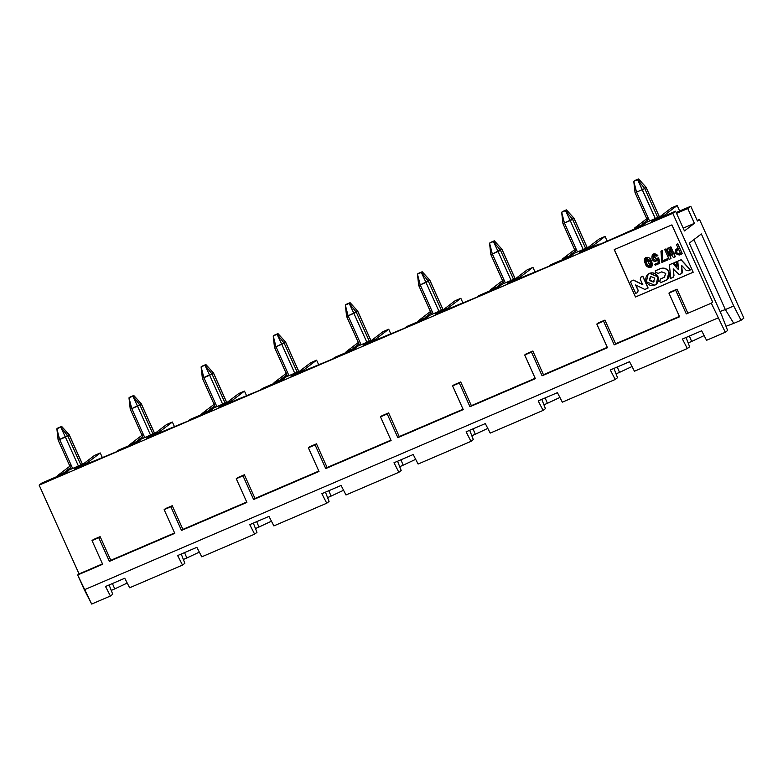 <?xml version="1.0" encoding="UTF-8"?>
<svg xmlns="http://www.w3.org/2000/svg" width="783" height="783" viewBox="0 0 783 783"><rect width="100%" height="100%" fill="white"/><g stroke="black" fill="none" stroke-linecap="round" stroke-linejoin="round"><path stroke-width="1.17" d="M588.278 247.291L599.298 238.903L605.063 236.427L592.31 246.146L592.604 246.792L592.31 246.146L581.74 250.687L579.42 252.449L599.132 243.993L596.949 245.656L642.882 225.23L645.192 223.458L634.621 228L647.365 218.281L634.621 228L634.915 228.646L634.621 228L645.192 223.458L642.882 225.23L596.949 245.656L599.132 243.993L599.406 244.599L599.132 243.993L579.42 252.449L581.74 250.687L582.023 251.333L581.74 250.687L592.31 246.146L605.063 236.427L607.226 241.242L605.063 236.427L599.298 238.903L588.278 247.291L570.014 255.131L588.278 247.291M58.001 476.113L57.707 475.467L70.46 465.748L57.707 475.467L58.001 476.113M70.509 467.627L65.214 471.66L83.487 463.83L94.498 455.432L100.273 452.956L87.52 462.675L87.813 463.321L87.52 462.675L76.94 467.216L74.62 468.978L116.197 451.879L118.37 450.215L138.082 441.759L140.402 439.997L129.821 444.529L142.575 434.81L129.821 444.529L130.115 445.175L129.821 444.529L140.402 439.997L138.082 441.759L118.37 450.215L116.197 451.879L74.62 468.978L76.94 467.216L77.233 467.862L76.94 467.216L87.52 462.675L100.273 452.956L102.436 457.781L100.273 452.956L94.498 455.432L83.487 463.83L65.214 471.66L70.509 467.627M142.623 436.699L137.328 440.731L155.602 432.891L166.613 424.503L172.377 422.027L159.634 431.746L159.918 432.392L159.634 431.746L149.054 436.278L146.734 438.049L188.311 420.941L190.484 419.287L210.196 410.83L212.516 409.059L201.936 413.6L214.689 403.881L201.936 413.6L202.229 414.246L201.936 413.6L212.516 409.059L210.196 410.83L190.484 419.287L188.311 420.941L146.734 438.049L149.054 436.278L149.347 436.934L149.054 436.278L159.634 431.746L172.377 422.027L174.55 426.843L172.377 422.027L166.613 424.503L155.602 432.891L137.328 440.731L142.623 436.699M214.738 405.77L209.443 409.793L227.716 401.963L238.727 393.565L244.492 391.089L231.748 400.808L232.032 401.464L231.748 400.808L221.168 405.349L218.849 407.111L260.416 390.012L262.599 388.348L282.311 379.892L284.63 378.13L274.05 382.662L286.803 372.943L274.05 382.662L274.344 383.308L274.05 382.662L284.63 378.13L282.311 379.892L262.599 388.348L260.416 390.012L218.849 407.111L221.168 405.349L221.462 405.995L221.168 405.349L231.748 400.808L244.492 391.089L246.665 395.914L244.492 391.089L238.727 393.565L227.716 401.963L209.443 409.793L214.738 405.77M286.852 374.832L281.557 378.864L299.83 371.025L310.841 362.637L316.606 360.16L303.863 369.879L304.147 370.525L303.863 369.879L293.282 374.411L290.963 376.183L332.53 359.074L334.713 357.42L354.425 348.964L356.745 347.192L346.164 351.733L358.917 342.014L346.164 351.733L346.458 352.379L346.164 351.733L356.745 347.192L354.425 348.964L334.713 357.42L332.53 359.074L290.963 376.183L293.282 374.411L293.576 375.067L293.282 374.411L303.863 369.879L316.606 360.16L318.779 364.976L316.606 360.16L310.841 362.637L299.83 371.025L281.557 378.864L286.852 374.832M358.966 343.903L353.671 347.926L371.945 340.096L382.956 331.698L388.72 329.222L375.977 338.941L376.261 339.597L375.977 338.941L365.397 343.483L363.077 345.244L404.645 328.146L406.827 326.482L426.539 318.025L428.859 316.263L418.279 320.795L431.032 311.076L418.279 320.795L418.572 321.441L418.279 320.795L428.859 316.263L426.539 318.025L406.827 326.482L404.645 328.146L363.077 345.244L365.397 343.483L365.69 344.129L365.397 343.483L375.977 338.941L388.72 329.222L390.893 334.047L388.72 329.222L382.956 331.698L371.945 340.096L353.671 347.926L358.966 343.903M431.081 312.965L425.786 316.998L444.059 309.158L455.07 300.77L460.835 298.294L448.082 308.013L448.375 308.659L448.082 308.013L437.511 312.544L435.191 314.316L476.759 297.207L478.942 295.553L498.654 287.097L500.973 285.325L490.393 289.867L503.146 280.148L490.393 289.867L490.687 290.513L490.393 289.867L500.973 285.325L498.654 287.097L478.942 295.553L476.759 297.207L435.191 314.316L437.511 312.544L437.805 313.2L437.511 312.544L448.082 308.013L460.835 298.294L462.998 303.109L460.835 298.294L455.07 300.77L444.059 309.158L425.786 316.998L431.081 312.965M503.185 282.037L497.9 286.069L516.173 278.229L527.184 269.832L532.949 267.355L520.196 277.074L520.489 277.73L520.196 277.074L509.625 281.616L507.306 283.387L548.873 266.279L551.056 264.615L570.768 256.158L573.087 254.397L562.507 258.928L575.26 249.209L562.507 258.928L562.801 259.584L562.507 258.928L573.087 254.397L570.768 256.158L551.056 264.615L548.873 266.279L507.306 283.387L509.625 281.616L509.909 282.262L509.625 281.616L520.196 277.074L532.949 267.355L535.112 272.181L532.949 267.355L527.184 269.832L516.173 278.229L497.9 286.069L503.185 282.037M575.299 251.098L570.014 255.131L575.299 251.098M722.787 310.459L720.017 311.497L725.342 309.569L693.904 239.618L725.342 309.569L733.72 305.977L701.353 233.941L689.294 243.131L721.662 315.158L727.622 330.495L725.303 332.256L706.56 340.302L701.656 330.788L706.56 340.302L725.303 332.256L711.307 303.187L686.309 313.914L675.66 290.229L677.05 289.172L668.936 293.116L670.326 292.059L668.936 293.116L679.575 316.802L614.195 344.843L615.585 343.786L614.195 344.843L603.546 321.167L604.946 320.1L598.212 322.988L596.822 324.054L607.461 347.73L542.081 375.781L543.471 374.714L542.081 375.781L531.442 352.096L532.832 351.038L524.708 354.983L526.098 353.926L524.708 354.983L535.347 378.669L469.966 406.71L471.356 405.653L469.966 406.71L459.327 383.034L460.717 381.967L453.983 384.854L452.594 385.921L463.233 409.597L397.852 437.648L399.242 436.581L397.852 437.648L387.213 413.962L388.603 412.905L381.869 415.793L380.479 416.85L391.118 440.535L325.738 468.577L327.128 467.52L325.738 468.577L315.099 444.901L316.489 443.834L309.755 446.721L308.365 447.788L319.004 471.464L253.623 499.515L255.013 498.448L253.623 499.515L242.984 475.829L244.374 474.772L236.251 478.716L237.641 477.659L236.251 478.716L246.899 502.392L181.509 530.443L182.899 529.386L181.509 530.443L170.87 506.767L172.26 505.701L164.136 509.655L165.526 508.588L164.136 509.655L174.785 533.331L109.395 561.372L110.785 560.315L109.395 561.372L98.756 537.696L100.146 536.639L93.412 539.526L92.022 540.583L102.671 564.259L92.022 540.583L98.756 537.696L109.395 561.372L174.785 533.331L164.136 509.655L170.87 506.767L181.509 530.443L246.899 502.392L236.251 478.716L242.984 475.829L253.623 499.515L319.004 471.464L308.365 447.788L315.099 444.901L325.738 468.577L391.118 440.535L380.479 416.85L387.213 413.962L397.852 437.648L463.233 409.597L452.594 385.921L459.327 383.034L469.966 406.71L535.347 378.669L524.708 354.983L531.442 352.096L542.081 375.781L607.461 347.73L596.822 324.054L603.546 321.167L614.195 344.843L679.575 316.802L668.936 293.116L675.66 290.229L686.309 313.914L711.307 303.187L712.696 302.13L672.783 213.328L39.15 485.127L41.93 483.003L65.968 472.697L68.287 470.926L65.968 472.697L41.93 483.003L39.15 485.127L672.783 213.328L675.572 211.204L684.44 230.936L694.404 223.341L687.758 208.542L690.772 206.242L697.418 221.041L690.772 206.242L687.758 208.542L694.404 223.341L684.44 230.936L675.572 211.204L651.534 221.52L653.854 219.749L654.138 220.395L653.854 219.749L664.424 215.217L677.178 205.498L679.654 211.009L677.178 205.498L671.403 207.965L660.392 216.362L642.129 224.202L647.414 220.17L642.129 224.202L660.392 216.362L671.403 207.965L677.178 205.498L664.424 215.217L664.718 215.863L664.424 215.217L653.854 219.749L651.534 221.52L675.572 211.204L672.783 213.328L712.696 302.13L711.307 303.187L725.303 332.256L727.622 330.495L721.662 315.158L689.294 243.131L701.353 233.941L733.72 305.977L741.07 320.247L743.85 318.123L699.503 219.455L697.154 220.463L699.503 219.455L697.418 221.041L699.503 219.455L743.85 318.123L741.07 320.247L733.72 305.977L725.342 309.569L733.769 323.369L741.07 320.247L733.769 323.369L725.342 309.569L724.118 309.99M676.287 212.8L677.305 212.017L676.287 212.8M68.287 470.926L57.707 475.467L68.287 470.926M694.404 223.341L683.187 228.156L694.404 223.341M687.758 208.542L676.532 213.358L687.758 208.542M690.772 206.242L677.305 212.017L690.772 206.242M473.01 428.869L475.301 434.242L487.789 428.399L475.301 434.242L473.001 428.869M471.806 435.74L475.301 434.242L471.806 435.74M400.896 459.797L403.186 465.18L415.675 459.327L403.186 465.18L400.896 459.797M399.692 466.678L403.186 465.18L399.692 466.678M328.782 490.735L331.072 496.109L343.561 490.266L331.072 496.109L328.782 490.735M327.578 497.606L331.072 496.109L327.578 497.606M256.667 521.664L258.958 527.047L271.447 521.194L258.958 527.047L256.667 521.664M255.473 528.545L258.958 527.047L255.473 528.545M184.553 552.602L186.843 557.976L199.342 552.123L186.843 557.976L184.553 552.602M183.359 559.473L186.843 557.976L183.359 559.473M112.439 583.531L114.729 588.914L127.228 583.061L114.729 588.914L112.439 583.531M111.245 590.402L114.729 588.914L111.245 590.402M109.121 584.95L112.732 594.248L109.121 584.95M105.519 586.506L110.413 596.02L112.732 594.248L110.413 596.02L105.519 586.506L124.751 578.255L105.519 586.506M689.353 336.064L691.634 341.447L704.132 335.594L691.634 341.447L689.343 336.073M725.988 326.276L733.769 323.369L725.988 326.276M688.149 342.944L691.634 341.447L688.149 342.944M617.239 367.002L619.519 372.375L632.018 366.532L619.519 372.375L617.229 367.002M616.035 373.873L619.519 372.375L616.035 373.873M545.125 397.93L547.415 403.314L559.904 397.461L547.415 403.314L545.115 397.93M543.921 404.811L547.415 403.314L543.921 404.811M100.146 536.639L93.412 539.526L100.146 536.639L110.785 560.315L100.146 536.639M174.609 532.939L110.785 560.315L174.609 532.939M172.26 505.701L165.526 508.588L172.26 505.701L182.899 529.386L172.26 505.701M246.723 502.011L182.899 529.386L246.723 502.011M244.374 474.772L237.641 477.659L244.374 474.772L255.013 498.448L244.374 474.772M318.838 471.072L255.013 498.448L318.838 471.072M316.489 443.834L309.755 446.721L316.489 443.834L327.128 467.52L316.489 443.834M390.952 440.144L327.128 467.52L390.952 440.144M388.603 412.905L381.869 415.793L388.603 412.905L399.242 436.581L388.603 412.905M463.056 409.206L399.242 436.581L463.056 409.206M460.717 381.967L453.983 384.854L460.717 381.967L471.356 405.653L460.717 381.967M535.171 378.277L471.356 405.653L535.171 378.277M532.832 351.038L526.098 353.926L532.832 351.038L543.471 374.714L532.832 351.038M607.285 347.339L543.471 374.714L607.285 347.339M604.946 320.1L598.212 322.988L604.946 320.1L615.585 343.786L604.946 320.1M679.399 316.41L615.585 343.786L679.399 316.41M677.05 289.172L670.326 292.059L677.05 289.172L687.699 312.848L677.05 289.172M614.215 249.63L635.502 296.992L614.332 249.542L635.502 296.992L693.19 272.249L671.902 224.887L614.215 249.63L671.902 224.887L693.19 272.249L635.502 296.992L614.215 249.63M693.307 272.161L635.61 296.904L693.307 272.161M129.645 587.769L124.751 578.255L129.645 587.769L182.527 565.081L129.645 587.769M184.847 563.31L182.527 565.081L184.847 563.31L181.235 554.021L184.847 563.31M177.633 555.568L182.527 565.081L177.633 555.568L196.866 547.317L177.633 555.568M201.76 556.83L196.866 547.317L201.76 556.83L254.641 534.153L201.76 556.83M256.961 532.381L254.641 534.153L256.961 532.381L253.349 523.093L256.961 532.381M249.748 524.639L254.641 534.153L249.748 524.639L268.98 516.389L249.748 524.639M273.874 525.902L268.98 516.389L273.874 525.902L326.756 503.215L273.874 525.902M329.075 501.453L326.756 503.215L329.075 501.453L325.464 492.155L329.075 501.453M321.862 493.701L326.756 503.215L321.862 493.701L341.085 485.45L321.862 493.701M345.988 494.964L341.085 485.45L345.988 494.964L398.87 472.286L345.988 494.964M401.19 470.514L398.87 472.286L401.19 470.514L397.578 461.226L401.19 470.514M393.976 462.773L398.87 472.286L393.976 462.773L413.199 454.522L393.976 462.773M418.102 464.035L413.199 454.522L418.102 464.035L470.984 441.348L418.102 464.035M473.304 439.586L470.984 441.348L473.304 439.586L469.692 430.288L473.304 439.586M466.091 431.834L470.984 441.348L466.091 431.834L485.313 423.583L466.091 431.834M490.217 433.097L485.313 423.583L490.217 433.097L543.099 410.419L490.217 433.097M545.418 408.648L543.099 410.419L545.418 408.648L541.807 399.359L545.418 408.648M538.195 400.906L543.099 410.419L538.195 400.906L557.427 392.655L538.195 400.906M562.331 402.168L557.427 392.655L562.331 402.168L615.213 379.481L562.331 402.168M617.533 377.719L615.213 379.481L617.533 377.719L613.921 368.421L617.533 377.719M610.309 369.968L615.213 379.481L610.309 369.968L629.542 361.717L610.309 369.968M634.445 371.23L629.542 361.717L634.445 371.23L687.327 348.552L634.445 371.23M689.647 346.781L687.327 348.552L689.647 346.781L686.035 337.493L689.647 346.781M682.424 339.039L687.327 348.552L682.424 339.039L701.656 330.788L682.424 339.039M673.341 268.941L673.997 275.782L672.754 277.446L673.997 275.782L673.341 268.941M669.504 264.713L672.783 263.313L678.675 269.655L672.783 263.313L669.504 264.713M677.882 261.121L681.151 259.721L690.41 269.871L681.151 259.721L677.882 261.121M681.748 265.339L681.895 273.375L681.748 265.339M675.709 249.503L678.284 248.25L675.709 249.503M676.541 244.384L677.843 243.826L682.277 253.692L677.843 243.826L676.541 244.384M664.796 249.425L665.922 248.945L669.083 255.982L665.922 248.945L664.796 249.425M667.38 248.319L668.281 247.927L672.793 254.387L668.281 247.927L667.38 248.319M669.739 247.301L670.865 246.821L675.298 256.687L670.865 246.821L669.739 247.301M669.279 251.49L670.972 258.547L669.279 251.49M657.867 255.356L656.868 256.168L653.688 255.473L656.79 259.486L658.65 257.842L659.815 263.264L658.65 257.842L657.642 258.136L658.65 257.842L659.815 263.264L655.254 265.251L654.784 264.214L658.503 262.589L654.784 264.214L658.386 262.677L657.837 259.946L657.162 260.592L652.865 254.544L657.867 255.356M653.746 255.434L656.839 259.447L653.746 255.434M657.837 259.985L657.221 260.553L657.837 259.985M651.779 261.649L651.26 267.13L651.779 261.649L645.662 257.558L651.779 261.649L651.202 267.179L645.769 264.39L645.544 257.646L651.779 261.649M667.498 258.723L667.85 259.848L661.831 262.432L660.94 251.186L662.291 250.57L662.663 260.798L667.498 258.723L662.663 260.798L662.291 250.57L661.058 251.098L662.291 250.57L662.545 260.886L667.498 258.723M676.678 261.639L677.031 266.347L673.869 262.882L676.678 261.639M641.189 276.859L642.804 276.164L648.128 288.007L642.804 276.164L641.189 276.859L642.804 276.164L648.128 288.007L644.849 289.446L635.62 284.983L638.223 290.405L637.323 292.636L638.223 290.405L635.737 284.885L638.223 290.405L637.205 292.734L635.708 293.371L630.384 281.537L633.584 280.118L642.814 284.581L633.584 280.118L630.384 281.537L633.584 280.118L642.696 284.669L640.249 279.208L641.189 276.859M660.284 279.11L664.924 276.937L660.284 279.11M666.979 279.756L669.122 276.937L668.956 272.004C666.989 268.53 664.16 267.385 660.48 268.579L655.283 270.81L660.363 268.667C664.043 267.473 666.871 268.618 668.839 272.093L669.005 277.025L666.979 279.756L660.49 282.741L659.795 281.185L660.725 278.856L664.258 277.339L665.746 273.424L661.792 271.848L658.258 273.365L655.87 272.455L655.165 270.898L660.48 268.579C664.131 267.453 666.959 268.598 668.956 272.004L667.038 279.717M656.056 284.444L654.774 285.198L646.337 281.753L648.167 274.099L649.45 273.355L657.877 276.8L656.174 284.356L657.994 276.712L649.567 273.267L648.226 274.06L649.567 273.267C653.218 272.151 656.027 273.296 657.994 276.712L656.115 284.405M679.184 274.579L673.233 269.029L673.997 275.782L672.646 277.534L670.777 278.327L669.396 264.801L672.783 263.313L678.558 269.744L677.765 261.209L681.151 259.721L690.293 269.959L688.433 270.752L686.339 270.526L681.631 265.427L682.336 272.239L681.787 273.463L679.184 274.579L681.787 273.463L682.218 272.327L681.631 265.427L686.339 270.526L688.433 270.752L690.293 269.959L681.044 259.809L677.765 261.209L678.558 269.744L672.666 263.401L669.396 264.801L670.777 278.327L672.646 277.534L673.879 275.87L673.233 269.029L679.184 274.579M673.497 277.065L672.646 277.534M679.233 255.043L674.907 253.32L675.651 249.542L678.166 248.338L676.434 244.472L677.843 243.826L682.277 253.692L679.233 255.043L682.159 253.78L677.726 243.914L676.434 244.472L678.166 248.338L676.541 249.033L674.907 253.32L679.233 255.043M669.113 259.379L664.679 249.513L665.922 248.945L668.966 256.07L667.263 248.407L668.281 247.927L672.793 254.426L669.631 247.389L670.865 246.821L675.298 256.687L673.439 257.519L669.162 251.578L670.972 258.547L669.113 259.379L670.855 258.635L669.162 251.578L673.439 257.519L675.181 256.775L670.747 246.909L669.631 247.389L672.793 254.426L668.163 248.015L667.263 248.407L669.083 256.021L665.804 249.033L664.679 249.513L669.113 259.379M637.675 292.441L638.106 290.493L635.62 284.983L644.849 289.446L648.011 288.095L642.696 276.252L641.071 276.947L640.249 279.208L642.696 284.669L633.467 280.216L630.384 281.537L635.708 293.371L637.205 292.734M660.333 279.071L659.795 281.185L660.49 282.741L665.687 280.51C669.005 278.64 670.062 275.841 668.839 272.093C666.842 268.686 664.023 267.541 660.363 268.667L655.165 270.898L655.87 272.455L658.258 273.365L661.792 271.848L665.746 273.424L664.258 277.339L664.865 276.986M677.364 249.992L676.199 252.762L677.364 249.992L678.655 249.434L680.368 253.242L679.076 253.8L676.199 252.762L676.62 250.403L676.199 252.762L679.076 253.8L680.368 253.242L678.655 249.434L676.561 250.443M656.868 256.168L657.749 255.444C649.684 248.563 650.233 266.142 657.837 259.946L658.386 262.677L654.784 264.214L655.254 265.251L659.697 263.352L658.532 257.93L657.524 258.224C653.942 264.997 649.988 251.539 656.868 256.168M651.662 261.737C649.675 254.24 641.933 257.46 645.094 262.853C645.681 268.706 654.754 269.704 651.662 261.737M650.634 262.589C650.233 267.541 648.804 267.59 646.347 262.736C645.662 257.313 647.091 257.264 650.634 262.589L646.357 258.586L650.399 266.298L650.634 262.589M662.173 250.658L660.94 251.186L661.831 262.432L667.85 259.848L667.38 258.811L662.545 260.886L662.173 250.658M677.031 266.347L676.561 261.728L673.869 262.882L677.031 266.347M664.258 277.339L660.725 278.856M646.337 281.753C648.314 285.169 651.123 286.314 654.774 285.198C658.082 283.329 659.12 280.529 657.877 276.8C655.909 273.384 653.1 272.239 649.45 273.355C646.141 275.224 645.104 278.024 646.337 281.753M650.986 276.419L649.528 280.343L654.011 281.655L649.41 280.431L650.869 276.507L654.813 278.122L653.355 282.046L649.41 280.431L653.355 282.046L654.813 278.122L650.869 276.507L649.41 280.431L650.321 276.81M680.486 253.154L679.076 253.8L676.316 252.674L679.194 253.712L680.486 253.154M650.516 266.21L646.474 258.498M646.415 258.547L650.448 266.249M39.15 485.127L79.063 573.929L102.495 563.877L77.664 574.986L91.67 604.055L110.413 596.02L91.67 604.055L84.319 589.785L717.962 317.986L84.319 589.785L77.664 574.986L102.671 564.259L77.664 574.986L79.063 573.929L39.15 485.127M577.433 251.95L564.445 223.038L562.987 223.517L564.445 223.038L577.433 251.95M575.965 252.576L562.938 223.576L561.665 212.232L565.512 210.578L572.598 219.387L565.512 210.578L570.22 220.571L565.512 210.578L566.442 209.873L573.998 218.33L566.442 209.873L562.595 211.527L561.665 212.232L564.445 223.038L574.047 218.261L587.221 247.751L573.998 218.33L572.598 219.387L585.655 248.426L572.598 219.387L570.22 220.571L583.208 249.474L570.22 220.571L564.445 223.038L561.665 212.232L566.442 209.873L561.665 212.232L562.987 223.517M82.489 464.25L69.256 434.8L82.421 464.28L69.198 434.859L58.138 440.105L59.655 439.576L72.643 468.479L59.655 439.576L56.875 428.761L61.651 426.412L69.149 434.8M78.408 466.002L65.42 437.1L78.408 466.002M80.855 464.955L67.808 435.916L80.855 464.955M144.757 437.55L131.769 408.638L130.311 409.108L131.769 408.638L144.757 437.55M143.289 438.177L130.252 409.176L128.989 397.833L132.836 396.178L139.922 404.987L132.836 396.178L137.534 406.162L132.836 396.178L133.766 395.474L141.312 403.93L133.766 395.474L129.919 397.128L128.989 397.833L131.769 408.638L141.361 403.862L154.535 433.351L141.312 403.93L139.922 404.987L152.969 434.027L139.922 404.987L137.534 406.162L150.522 435.074L137.534 406.162L131.769 408.638L128.989 397.833L133.766 395.474L128.989 397.833L130.311 409.108M226.718 402.384L213.485 372.933L226.649 402.413L213.426 372.992L202.366 378.238L203.883 377.709L216.871 406.612L203.883 377.709L201.104 366.894L205.88 364.545L213.368 372.933M222.636 404.136L209.648 375.233L222.636 404.136M225.083 403.088L212.036 374.059L225.083 403.088M288.986 375.683L275.998 346.771L274.53 347.241L275.998 346.771L288.986 375.683M287.518 376.31L274.481 347.309L273.218 335.966L277.065 334.312L284.151 343.12L277.065 334.312L281.763 344.295L277.065 334.312L277.985 333.607L285.541 342.063L277.985 333.607L274.138 335.261L273.218 335.966L275.998 346.771L285.589 341.995L298.763 371.485L285.541 342.063L284.151 343.12L297.197 372.16L284.151 343.12L281.763 344.295L294.751 373.207L281.763 344.295L275.998 346.771L273.218 335.966L277.985 333.607L273.218 335.966L274.53 347.241M361.1 344.745L348.102 315.843L346.644 316.312L348.102 315.843L361.1 344.745M359.622 345.381L346.595 316.381L345.332 305.027L349.179 303.383L356.265 312.192L349.179 303.383L353.877 313.366L349.179 303.383L350.099 302.678L357.655 311.125L350.099 302.678L346.252 304.323L345.332 305.027L348.102 315.843L357.704 311.066L370.878 340.556L357.655 311.125L356.265 312.192L369.312 341.222L356.265 312.192L353.877 313.366L366.865 342.269L353.877 313.366L348.102 315.843L345.332 305.027L350.099 302.678L345.332 305.027L346.644 316.312M433.214 313.817L420.217 284.904L418.758 285.384L420.217 284.904L433.214 313.817M431.736 314.443L418.709 285.443L417.447 274.099L421.293 272.445L428.379 281.254L421.293 272.445L425.991 282.438L421.293 272.445L422.213 271.74L429.769 280.197L422.213 271.74L418.367 273.394L417.447 274.099L420.217 284.904L429.818 280.128L442.992 309.618L429.769 280.197L428.379 281.254L441.426 310.293L428.379 281.254L425.991 282.438L438.979 311.34L425.991 282.438L420.217 284.904L417.447 274.099L422.213 271.74L417.447 274.099L418.758 285.384M505.329 282.878L492.331 253.976L490.872 254.446L492.331 253.976L505.329 282.878M503.851 283.515L490.824 254.514L489.561 243.161L493.398 241.516L500.494 250.325L493.398 241.516L498.105 251.5L493.398 241.516L494.327 240.812L501.883 249.258L494.327 240.812L490.481 242.456L489.561 243.161L492.331 253.976L501.932 249.2L515.106 278.689L501.883 249.258L500.494 250.325L513.54 279.355L500.494 250.325L498.105 251.5L511.093 280.402L498.105 251.5L492.331 253.976L489.561 243.161L494.327 240.812L489.561 243.161L490.872 254.446M642.334 189.633L636.559 192.109L649.547 221.012L636.559 192.109L635.042 192.638L633.78 181.304L636.559 192.109L642.334 189.633L655.322 218.535L637.626 179.65L633.78 181.304L638.556 178.945L637.626 179.65L642.334 189.633L644.712 188.458L642.334 189.633M657.769 217.488L644.712 188.458L657.769 217.488M646.112 187.391L644.712 188.458L637.626 179.65L644.712 188.458L646.112 187.391L659.335 216.822L646.112 187.391L638.556 178.945L646.112 187.391M648.079 221.648L635.042 192.647L636.559 192.109L633.78 181.304L635.101 192.579M587.289 247.722L573.939 218.271M71.175 469.105L58.138 440.105L56.875 428.761L61.651 426.412L60.722 427.117L67.808 435.916L60.722 427.117L65.42 437.1L69.198 434.859L61.651 426.412L57.805 428.056L56.875 428.761L59.655 439.576L65.42 437.1L60.722 427.117L56.875 428.761L58.196 440.046M154.603 433.322L141.263 403.871M215.403 407.248L202.366 378.238L201.104 366.894L205.88 364.545L204.95 365.25L212.036 374.059L204.95 365.25L209.648 375.233L213.426 372.992L205.88 364.545L202.034 366.19L201.104 366.894L203.883 377.709L209.648 375.233L204.95 365.25L201.104 366.894L202.415 378.179M298.832 371.455L285.482 342.005M370.946 340.517L357.596 311.066M443.061 309.588L429.71 280.138M515.175 278.66L501.825 249.2M659.403 216.793L646.053 187.333M634.71 180.589L638.556 178.945L634.71 180.589M574.047 218.261L566.442 209.873M69.256 434.79L61.651 426.412M141.361 403.862L133.766 395.474M213.475 372.923L205.88 364.545M285.589 341.995L277.985 333.607M357.704 311.066L350.099 302.678M429.818 280.128L422.213 271.74M501.932 249.2L494.327 240.812M646.161 187.333L638.556 178.945"/></g></svg>
